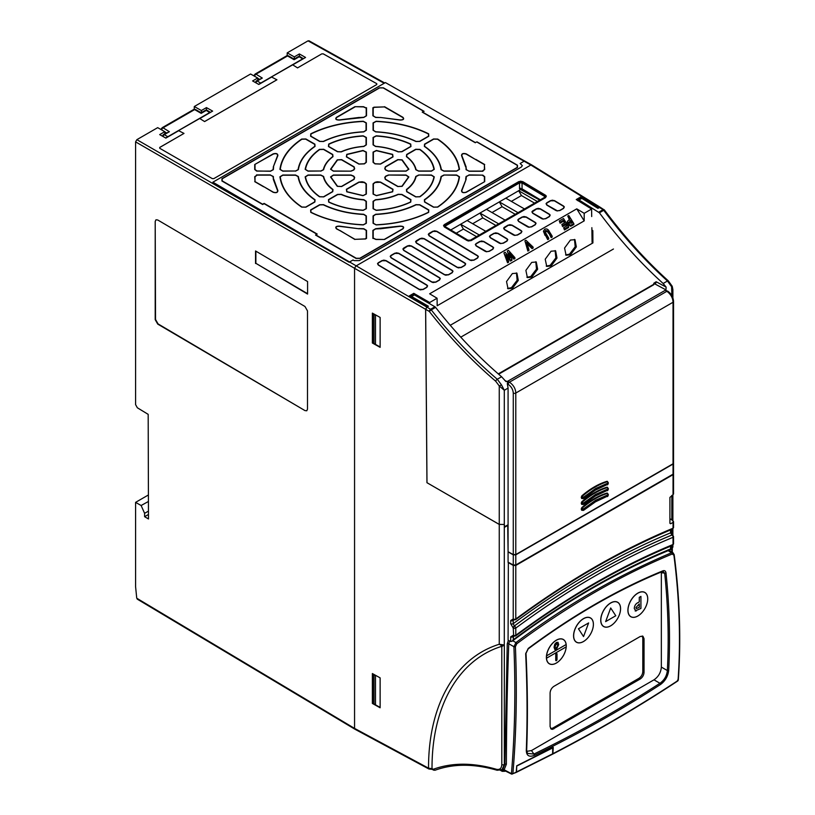 <?xml version="1.0" encoding="UTF-8"?>
<svg xmlns="http://www.w3.org/2000/svg" width="815" height="815" viewBox="0 0 815 815"><rect width="100%" height="100%" fill="white"/><g stroke="black" fill="none" stroke-linecap="round" stroke-linejoin="round"><path stroke-width="1.22" d="M303.17 58.578L300.134 56.693A1.793 1.039 121.7 0 0 299.207 56.765L294.093 59.719L287.552 55.94L256.002 74.175A1.793 1.039 121.7 0 0 254.688 76.315M260.219 83.375L302.997 58.67M298.29 56.663L300.134 56.693A1.793 1.039 120 0 0 300.083 56.663A1.793 1.039 120 0 0 299.187 56.755A1.793 1.039 60 0 1 299.207 56.765A1.793 1.039 -120 0 0 298.29 56.663L294.072 59.098L288.439 55.848A1.793 0.998 120 0 0 287.563 55.95A1.793 1.039 -120 0 0 286.636 55.848L255.085 74.073A1.793 1.039 -120 0 1 255.981 74.155A1.793 1.039 60 0 1 256.002 74.175L262.308 78.067L257.194 81.021A1.793 0.998 120 0 0 255.971 82.855M262.308 78.067L256.277 80.919L255.38 82.519A1.793 1.039 180 0 1 255.38 82.478M254.728 74.644A1.793 1.202 9.4 0 0 254.209 75.326A1.793 1.202 9.4 0 0 254.596 76.264M201.162 113.346L194.622 109.597L163.071 127.823A1.793 1.039 121.7 0 0 161.767 129.972M167.289 137.022L210.066 112.327M210.239 112.225L207.204 110.341A1.793 1.039 121.7 0 0 206.276 110.422L209.628 112.49M207.204 110.341L207.153 110.32A1.793 1.039 120 0 0 207.153 110.32A1.793 1.039 120 0 0 206.256 110.402A1.793 1.039 -120 0 0 205.36 110.32L201.142 112.755L195.508 109.495A1.793 0.998 120 0 0 194.632 109.597A1.793 1.039 -120 0 0 193.715 109.495L162.154 127.721A1.793 1.039 -120 0 1 163.051 127.812A1.793 1.039 60 0 1 163.071 127.823L169.388 131.724L164.263 134.679A1.793 0.998 120 0 0 163.041 136.502M169.388 131.724L163.346 134.577L162.45 136.176A1.793 1.039 180 0 1 162.45 136.125M161.798 128.301A1.793 1.202 9.4 0 0 161.278 128.984A1.793 1.202 9.4 0 0 161.676 129.921M526.887 277.243L530.779 276.529L536.504 269.082L535.781 261.747M531.828 277.12L527.386 277.589L525.879 270.376L531.716 262.399L536.28 261.992L537.645 269.235L531.828 277.12M565.579 254.901L569.471 254.199L575.207 246.741L574.473 239.406M570.531 254.779L566.079 255.248L564.571 248.035L570.418 240.058L574.972 239.651L576.337 246.904L570.531 254.779M546.233 266.077L550.125 265.364L555.861 257.917L555.127 250.582M551.174 265.945L546.733 266.413L545.225 259.211L551.072 251.224L555.626 250.826L556.991 258.07L551.174 265.945M507.541 288.418L511.433 287.705L517.158 280.258L516.435 272.923M512.482 288.286L508.04 288.755L506.533 281.542L512.37 273.565L516.934 273.168L518.299 280.411L512.482 288.286M566.181 646.886A13.947 8.048 -60 0 1 556.35 663.033A13.947 8.048 -60 0 1 546.519 658.204L566.211 646.866A14.028 8.099 -60 0 1 556.319 663.084A14.028 8.099 -60 0 1 546.396 657.359A14.028 8.099 -60 0 1 556.187 640.254A14.028 8.099 -60 0 1 566.231 645.592M556.828 653.559L556.798 653.538A0.897 0.52 120 0 0 555.718 654.679A0.897 0.52 -60 0 1 557.012 653.966L557.012 659.539A0.897 0.52 -60 0 1 555.738 660.272A0.897 0.52 120 0 0 555.911 660.67L555.901 660.659M620.541 608.724A13.947 8.048 -60 0 1 610.69 625.798A13.947 8.048 -60 0 1 600.828 620.113A13.947 8.048 -60 0 1 610.69 603.029A13.947 8.048 -60 0 1 620.541 608.724M620.572 608.673A14.028 8.099 -60 0 1 610.649 625.849A14.028 8.099 -60 0 1 600.736 620.123A14.028 8.099 -60 0 1 610.649 602.947A14.028 8.099 -60 0 1 620.572 608.673M647.711 598.903A13.947 8.048 -60 0 1 637.85 615.977A13.947 8.048 -60 0 1 627.988 610.292A13.947 8.048 -60 0 1 637.85 593.208A13.947 8.048 -60 0 1 647.711 598.903M647.742 598.852A14.028 8.099 -60 0 1 637.819 616.028A14.028 8.099 -60 0 1 627.907 610.303A14.028 8.099 -60 0 1 637.819 593.126A14.028 8.099 -60 0 1 647.742 598.852M516.73 765.825L516.516 771.958L515.773 772.335M673.903 554.383A1.08 0.571 172.6 0 1 674.188 554.72A1.08 0.571 172.6 0 1 673.893 555.188C679.486 598.475 680.871 640.254 678.039 680.505C638.94 706.289 597.222 730.688 552.886 753.692L553.253 747.355L516.741 765.794L516.262 772.08L512.869 773.73C516.333 733.663 517.179 691.303 515.406 646.652A1.08 0.54 177.6 0 1 513.908 646.702L515.946 642.587C565.559 605.464 617.434 575.522 671.56 552.764L673.068 552.815L668.157 549.789M515.528 772.457L516.262 772.08L515.528 772.457M508.346 562.299L508.081 640.142L510.689 641.537L512.054 641.252L513.206 639.826L513.511 636.057M513.959 619.971L513.206 620.531L513.511 619.777M513.206 623.699C539.296 604.404 565.518 587.146 591.873 571.936C618.218 556.726 644.441 543.697 670.531 532.867L671.917 535.007A798.802 461.188 120 0 0 593.116 574.127A798.802 461.188 120 0 0 514.316 625.991L513.206 623.699A1.793 1.039 0 0 1 510.689 623.709L510.689 620.541A1.793 1.039 0 0 0 513.206 620.531L513.206 623.699M510.689 641.537L510.689 636.831L513.226 635.272A1.793 1.039 118.1 0 0 513.633 636.107L515.589 635.995A1.793 0.876 -126.6 0 0 515.793 635.282C541.863 615.946 568.075 598.668 594.41 583.459C620.745 568.259 646.957 555.27 673.027 544.502A1.793 1.039 0 0 0 673.557 543.768L673.557 536.576A1.793 1.039 180 0 1 673.027 537.309A1.793 1.172 67.5 0 0 671.957 535.037L671.917 535.007A1.793 1.039 121.6 0 1 672.66 535.017L671.061 532.134A1.793 1.039 180 0 1 670.531 532.867L670.531 529.944M513.674 636.138L513.226 628.08A1.793 0.998 -60.1 0 1 514.316 625.991L514.367 626.022A1.793 0.886 53.5 0 1 515.793 628.09A1.793 1.039 180 0 1 513.277 628.1L514.367 626.022A798.802 461.188 120 0 1 593.167 574.147A798.802 461.188 120 0 1 671.957 535.037L673.047 535.852M513.959 636.26L513.206 636.81A1.793 1.039 0 0 1 510.689 636.831M513.226 635.272L513.277 635.303A1.793 1.039 0 0 0 515.793 635.282L515.793 628.09C541.863 608.795 568.075 591.537 594.41 576.337C620.745 561.127 646.947 548.118 673.027 537.309L673.027 544.502A1.793 1.172 67.6 0 1 672.446 545.429C646.448 556.166 620.307 569.115 594.033 584.284C567.76 599.453 541.608 616.69 515.589 635.995M669.92 518.625L673.047 520.816L673.027 522.395L670.684 523.75L669.92 523.312L669.92 497.395L673.027 494.725L673.047 473.199L673.027 474.676L515.793 565.457L513.277 565.447L508.081 562.452M669.92 523.138L670.684 523.75L669.92 523.312M673.557 527.488L672.446 529.149A1.793 1.172 -112.6 0 0 673.027 528.222A1.793 1.039 0 0 0 673.557 527.488L673.557 521.62M510.689 620.541L513.226 618.993A1.793 1.039 118.1 0 0 513.633 619.828A1.793 1.039 118.1 0 0 513.654 619.838L515.589 619.716A1.793 0.886 -126.4 0 0 515.793 619.003C541.873 599.759 568.075 582.542 594.41 567.332C620.745 552.132 646.947 539.092 673.027 528.222L673.047 520.816M513.654 619.634L513.277 619.013A1.793 1.039 0 0 0 515.793 619.003L515.793 565.457M670.531 546.223L670.531 548.994C644.451 559.722 618.228 572.701 591.873 587.91C565.518 603.131 539.296 620.439 513.206 639.826M672.681 535.037A1.793 1.039 121.6 0 0 672.66 535.017L673.557 536.576M673.047 493.391L673.027 494.725M513.226 628.08L510.689 623.709M520.54 188.234L520.683 189.559L539.775 200.113M520.683 189.559L518.676 190.72L537.36 201.509M524.463 208.946L505.779 198.167L499.33 201.886L518.014 212.674M505.117 220.121L486.433 209.333L479.984 213.061L498.668 223.85M485.771 231.287L467.087 220.508L460.638 224.227L479.322 235.015M540.335 199.787L522.058 188.846L519.522 188.825L519.522 182.112L520.54 181.816L544.777 195.732L544.777 197.23L470.387 240.17L467.851 240.15L445.092 226.57L445.092 225.083L519.522 182.112M444.582 226.438L519.522 182.886L522.058 182.937L544.777 196.537L544.777 195.732M545.266 197.067L544.777 196.537L544.715 197.261M456.227 233.212L463.409 229.066L460.638 224.257L450.766 229.952M472.659 223.718L482.755 217.89L479.984 213.061L467.107 220.519M492.005 212.552L502.101 206.725L499.33 201.916L486.453 209.343M518.676 190.72L505.809 198.177M476.52 236.635L463.409 229.066M495.866 225.46L482.755 217.89M515.212 214.294L502.101 206.725M511.351 201.376L521.447 195.549L534.559 203.118M518.676 190.741L521.447 195.549M448.362 274.726L451.999 272.628L452.702 271.273L451.999 270.498L411.269 246.12L407.653 246.079L403.201 249.074L403.934 250.358L444.735 274.696L448.362 274.726A1.08 0.621 -120 0 1 448.576 274.818L446.049 275.113M461.056 267.402L464.693 265.293L465.396 263.948L464.693 263.174L423.963 238.785L420.346 238.754L415.895 241.739L416.628 243.023L457.439 267.361L461.056 267.402A1.08 0.621 -120 0 1 461.27 267.493L458.743 267.789M473.749 260.067L477.386 257.968L478.089 256.613L477.396 255.839L436.657 231.46L433.04 231.419L428.598 234.414L429.322 235.698L470.133 260.036L473.749 260.067A1.08 0.621 -120 0 1 473.973 260.158L471.437 260.454M394.949 253.404L391.231 255.553L390.507 256.399L391.231 257.683L432.042 282.021L435.668 282.061L439.305 279.953L440.008 278.608L439.305 277.834L398.576 253.445L394.949 253.404A1.08 0.621 60 0 0 394.735 253.241L396.396 252.996M382.255 260.739L378.537 262.888L377.814 263.724L378.537 265.007L419.348 289.356L422.965 289.386L426.612 287.288L427.315 285.933L426.612 285.158L385.872 260.78L382.255 260.739A1.08 0.621 60 0 0 382.041 260.566L383.702 260.331M550.736 200.796L547.069 202.904L546.345 203.75L547.069 205.034L557.389 210.83L559.701 210.443L563.348 208.345L564.051 206.99L563.348 206.215L554.353 200.826L550.736 200.796A1.08 0.621 60 0 0 550.512 200.622L552.183 200.378M536.586 208.956L532.205 211.91L532.928 213.194L543.248 219.001L545.561 218.603L549.208 216.505L549.901 215.15L549.208 214.376L540.213 208.997L536.586 208.956A1.08 0.621 60 0 0 536.372 208.793L538.032 208.548M522.446 217.116L518.788 219.235L518.065 220.081L518.788 221.364L529.108 227.161L531.421 226.774L535.058 224.675L535.761 223.32L535.068 222.546L526.062 217.157L522.446 217.116A1.08 0.621 60 0 0 522.232 216.953L523.892 216.709M508.305 225.286L503.925 228.241L504.648 229.524L514.968 235.321L517.28 234.934L520.917 232.835L521.62 231.48L520.917 230.706L511.922 225.327L508.305 225.286A1.08 0.621 60 0 0 508.091 225.113L509.752 224.879M494.165 233.447L490.498 235.566L489.774 236.411L490.508 237.695L500.828 243.491L503.14 243.104L506.777 240.996L507.48 239.651L506.777 238.876L497.782 233.487L494.165 233.447A1.08 0.621 60 0 0 493.941 233.284L495.612 233.039M480.025 241.617L476.357 243.726L475.634 244.571L476.357 245.855L486.687 251.652L489 251.264L492.637 249.166L493.34 247.811L492.637 247.037L483.641 241.658L480.025 241.617A1.08 0.621 60 0 0 479.801 241.444L481.471 241.209M545.266 196.68L544.777 197.23M445.092 226.57L444.582 225.959M444.562 226.896L467.331 240.466L470.948 240.496L545.327 197.556L546.03 196.201L522.609 181.837L518.992 181.796L444.562 224.767L443.839 225.612L444.562 226.896A1.08 0.611 -59.2 0 0 444.348 226.978L443.533 225.541A1.08 0.866 13.7 0 1 443.839 225.612M484.395 181.613L484.395 176.712L482.429 175.276A11.767 6.795 0 0 0 482.511 175.133L468.971 175.133L466.374 176.549A96.985 56.001 180 0 1 465.986 179.198A11.767 6.795 0 0 0 466.149 179.239L461.84 190.669C461.881 192.462 463.297 192.961 466.078 192.177L484.701 181.643L466.302 192.269A1.08 0.621 -120 0 0 466.078 192.177M468.971 171.109L482.511 171.109A11.767 6.795 0 0 0 482.429 170.967L484.395 169.53L484.395 164.63L466.078 154.066C463.307 153.281 461.891 153.78 461.84 155.573L466.149 167.004A11.767 6.795 0 0 0 465.986 167.044A96.985 56.001 180 0 1 466.374 169.693L468.971 171.109L466.068 169.673L465.986 167.044M255.024 164.63L255.024 169.53L256.99 170.967A11.767 6.795 0 0 0 256.908 171.109L270.448 171.109L273.045 169.693A96.985 56.001 180 0 1 273.433 167.044A11.767 6.795 0 0 0 273.269 167.004L277.579 155.573C277.538 153.78 276.122 153.281 273.341 154.066L254.718 164.518L273.117 153.892C276.234 153.026 277.823 153.587 277.874 155.584L273.269 167.004M270.448 175.133L256.908 175.133A11.767 6.795 0 0 0 256.99 175.276L255.024 176.712L255.024 181.613L273.341 192.177C276.112 192.961 277.528 192.462 277.579 190.669L273.269 179.239A11.767 6.795 0 0 0 273.433 179.198A96.985 56.001 180 0 1 273.045 176.549L270.448 175.133L273.351 176.498L273.433 179.198M384.415 239.335L402.722 228.76C404.077 227.161 403.201 226.336 400.114 226.315L380.31 228.801A11.767 6.795 0 0 0 380.228 228.699A96.985 56.001 180 0 1 375.644 228.934L373.199 230.431L373.199 238.245A11.767 6.795 0 0 0 373.443 238.204L375.929 239.335L384.537 239.478L375.929 239.478L373.199 238.245M337.522 186.268L341.424 186.462L353.914 179.249L354.393 177.548L353.455 176.244L351.031 175.235L333.376 175.235L330.849 176.967L337.522 186.268A1.08 0.713 129.2 0 0 337.278 186.34L330.544 176.957L333.376 175.021L351.031 175.021L353.751 176.152L354.668 177.425L354.128 179.341L341.648 186.554L337.278 186.34M366.047 183.905L364.295 182.499L359.089 182.244L346.609 189.447L346.935 191.698L363.052 195.559L366.047 194.102L366.047 183.905A1.08 0.876 -0 0 1 366.353 183.864L366.353 194.062L363.001 195.692L346.762 191.81L346.385 189.284L358.875 182.081L362.186 181.765L364.397 182.295L366.353 183.864M380.33 182.244L375.124 182.499L373.372 183.905L373.372 194.102L376.367 195.559L392.484 191.698L392.81 189.447L380.33 182.244A1.08 0.621 -60 0 1 380.544 182.081L393.034 189.284L392.657 191.81L376.418 195.692L373.066 194.062L373.066 183.864L375.022 182.295L377.233 181.765L380.544 182.081M388.388 175.235L385.964 176.244L385.026 177.548L385.505 179.249L397.995 186.462L401.887 186.268L408.57 176.967L406.043 175.235L388.388 175.021L406.043 175.021L408.875 176.957L402.141 186.34L397.771 186.554L385.291 179.341L384.751 177.425L385.668 176.152L388.388 175.021M385.505 166.993L385.026 168.695L385.964 169.999L388.388 171.007L406.043 171.007L408.57 169.275L401.887 159.974L397.995 159.781L385.505 166.993A1.08 0.621 -120 0 0 385.291 166.831L397.771 159.618L402.141 159.832L408.875 169.214L406.043 171.15L388.388 171.15L385.668 170.019L384.751 168.736L385.291 166.831M373.372 162.338L375.124 163.744L380.33 163.998L392.81 156.796L392.484 154.544L376.367 150.683L373.372 152.14L373.372 162.338A1.08 0.876 180 0 0 373.066 162.297L373.066 152.099L376.418 150.469L392.657 154.361L393.034 156.877L380.544 164.09L375.022 163.876L373.066 162.297M359.089 163.998L364.295 163.744L366.047 162.338L366.047 152.14L363.052 150.683L346.935 154.544L346.609 156.796L359.089 163.998A1.08 0.621 120 0 0 358.875 164.09L346.385 156.877L346.762 154.361L363.001 150.469L366.353 152.099L366.353 162.297L364.397 163.876L358.875 164.09M351.031 171.007L353.455 169.999L354.393 168.695L353.914 166.993L341.424 159.781L337.522 159.974L330.849 169.275L333.376 171.007L351.031 171.15L333.376 171.15L330.544 169.214L337.278 159.832L341.648 159.618L354.128 166.831L354.668 168.736L353.751 170.019L351.031 171.15M366.047 201.366L363.806 199.899C355.401 199.257 347.822 197.444 341.088 194.459L337.716 194.581L328.679 199.797L328.873 201.988C338.928 206.674 350.379 209.414 363.235 210.209L366.047 208.732L366.047 201.366A1.08 0.876 -0 0 1 366.353 201.325L366.353 208.701L363.195 210.351C350.277 209.547 338.765 206.796 328.679 202.089L328.465 199.634L337.491 194.418L341.281 194.286C347.923 197.24 355.452 199.033 363.847 199.685L366.353 201.325M401.703 194.581L398.331 194.459C391.597 197.444 384.018 199.257 375.613 199.899L373.372 201.366L373.372 208.732L376.184 210.209C389.04 209.414 400.491 206.674 410.546 201.988L410.74 199.797L401.703 194.581A1.08 0.621 -60 0 1 401.927 194.418L410.954 199.634L410.74 202.089C400.623 206.796 389.112 209.557 376.214 210.351L373.066 208.701L373.066 201.325L375.572 199.685C383.885 199.054 391.414 197.261 398.138 194.286L401.927 194.418M418.625 175.235L416.088 176.529C414.978 181.388 411.84 185.759 406.675 189.65L406.889 191.596L415.915 196.812L419.715 196.7C427.824 190.893 432.561 184.282 433.947 176.865L431.4 175.235L418.625 175.021L431.4 175.021L434.252 176.845C432.857 184.302 428.089 190.954 419.949 196.772L415.701 196.894L406.665 191.688L406.43 189.498C411.544 185.657 414.662 181.317 415.782 176.468L418.625 175.021M406.889 154.646L406.675 156.592C411.84 160.484 414.978 164.854 416.088 169.714L418.625 171.007L431.4 171.007L433.947 169.377C432.561 161.961 427.824 155.349 419.715 149.542L415.915 149.43L406.889 154.646A1.08 0.621 -120 0 0 406.665 154.483L415.701 149.267L419.949 149.389C428.109 155.237 432.877 161.879 434.252 169.326L431.4 171.15L418.625 171.15L415.782 169.703C414.692 164.895 411.575 160.555 406.43 156.663L406.665 154.483M373.372 144.876L375.613 146.343C384.018 146.985 391.597 148.799 398.331 151.784L401.703 151.651L410.74 146.445L410.546 144.255C400.491 139.569 389.03 136.828 376.184 136.034L373.372 137.501L373.372 144.876A1.08 0.876 180 0 0 373.066 144.846L373.066 137.47L376.214 135.82C389.142 136.625 400.654 139.375 410.74 144.082L410.954 146.527L401.927 151.743L398.138 151.885C391.495 148.931 383.967 147.128 375.572 146.486L373.066 144.846M337.716 151.651L341.088 151.784C347.822 148.799 355.401 146.985 363.806 146.343L366.047 144.876L366.047 137.501L363.235 136.034C350.379 136.828 338.928 139.569 328.873 144.255L328.679 146.445L337.716 151.651A1.08 0.621 120 0 0 337.491 151.743L328.465 146.527L328.679 144.082C338.796 139.365 350.307 136.614 363.195 135.82L366.353 137.47L366.353 144.846L363.847 146.486C355.534 147.108 348.005 148.911 341.281 151.885L337.491 151.743M320.794 171.007L323.331 169.714C324.441 164.854 327.579 160.484 332.744 156.592L332.53 154.646L323.504 149.43L319.704 149.542C311.595 155.349 306.858 161.961 305.472 169.377L308.019 171.007L320.794 171.007L308.019 171.15L305.167 169.326C306.562 161.859 311.32 155.217 319.47 149.389L323.718 149.267L332.754 154.483L332.989 156.663C327.875 160.504 324.757 164.854 323.637 169.703L320.794 171.15M332.53 191.596L332.744 189.65C327.579 185.759 324.441 181.388 323.331 176.529L320.794 175.235L308.019 175.235L305.472 176.865C306.858 184.282 311.595 190.893 319.704 196.7L323.504 196.812L332.53 191.596A1.08 0.621 60 0 1 332.754 191.688L323.718 196.894L319.47 196.772C311.31 190.934 306.542 184.282 305.167 176.845L308.019 175.021L320.794 175.021L323.637 176.468C324.727 181.266 327.844 185.616 332.989 189.498L332.754 191.688M314.661 201.906L314.804 199.909C305.044 193.145 299.462 185.362 298.076 176.59L295.529 175.235L282.795 175.235L280.248 176.814C281.827 188.234 289.05 198.31 301.917 207.03L305.666 207.112L314.661 201.906A1.08 0.621 60 0 1 314.885 201.998L305.88 207.193L301.682 207.112C288.765 198.361 281.511 188.255 279.932 176.794L282.795 175.021L295.529 175.021L298.382 176.539C299.788 185.311 305.35 193.053 315.048 199.757L314.885 201.998M295.529 171.007L298.076 169.652C299.462 160.881 305.044 153.098 314.804 146.333L314.661 144.326L305.666 139.131L301.917 139.212C289.05 147.933 281.827 158.008 280.248 169.418L282.795 171.007L295.529 171.007L282.795 171.15L279.932 169.377C281.521 157.906 288.765 147.8 301.682 139.059L305.88 138.968L314.885 144.163L315.048 146.405C305.289 153.189 299.737 160.932 298.382 169.632L295.529 171.15M319.847 141.341L323.3 141.423C335.036 135.789 348.504 132.57 363.704 131.765L366.047 130.288L366.047 122.943L363.307 121.466C343.522 122.382 326.082 126.549 310.973 133.986L310.841 136.146L319.847 141.341A1.08 0.621 120 0 0 319.623 141.433L310.627 136.237L310.77 133.813C325.939 126.345 343.441 122.158 363.286 121.252L366.353 122.902L366.353 130.257L363.724 131.908C348.525 132.713 335.118 135.922 323.504 141.525L319.623 141.433M373.372 130.288L375.715 131.765C390.915 132.57 404.383 135.789 416.119 141.423L419.572 141.341L428.578 136.146L428.446 133.986C413.337 126.549 395.896 122.382 376.112 121.466L373.372 122.943L373.372 130.288A1.08 0.876 180 0 0 373.066 130.257L373.066 122.902L376.133 121.252C395.998 122.169 413.5 126.356 428.649 133.813L428.792 136.237L419.796 141.433L415.915 141.525C404.169 135.891 390.762 132.682 375.695 131.908L373.066 130.257M424.758 144.326L424.615 146.333C434.375 153.098 439.957 160.881 441.343 169.652L443.89 171.007L456.624 171.007L459.171 169.418C457.592 158.008 450.369 147.933 437.502 139.212L433.753 139.131L424.758 144.326A1.08 0.621 -120 0 0 424.534 144.163L433.539 138.968L437.737 139.059C450.654 147.81 457.908 157.916 459.487 169.377L456.624 171.15L443.89 171.15L441.037 169.632C439.631 160.85 434.069 153.108 424.37 146.405L424.534 144.163M443.89 175.235L441.343 176.59C439.957 185.362 434.375 193.145 424.615 199.909L424.758 201.906L433.753 207.112L437.502 207.03C450.369 198.31 457.592 188.234 459.171 176.814L456.624 175.235L443.89 175.021L456.624 175.021L459.487 176.794C457.898 188.255 450.654 198.361 437.737 207.112L433.539 207.193L424.534 201.998L424.37 199.757C434.13 192.982 439.682 185.239 441.037 176.539L443.89 175.021M419.572 204.901L416.119 204.82C404.383 210.453 390.915 213.673 375.715 214.477L373.372 215.955L373.372 223.3L376.112 224.777C395.896 223.86 413.337 219.683 428.446 212.257L428.578 210.097L419.572 204.901A1.08 0.621 -60 0 1 419.796 204.738L428.792 209.934L428.649 212.358C413.48 219.816 395.978 224.003 376.133 224.909L373.066 223.259L373.066 215.914L375.695 214.263C390.894 213.449 404.301 210.239 415.915 204.647L419.796 204.738M366.047 215.955L363.704 214.477C348.504 213.673 335.036 210.453 323.3 204.82L319.847 204.901L310.841 210.097L310.973 212.257C326.082 219.693 343.522 223.86 363.307 224.777L366.047 223.3L366.047 215.955A1.08 0.876 0 0 1 366.353 215.914L366.353 223.259L363.286 224.909C343.421 224.003 325.919 219.816 310.77 212.358L310.627 209.934L319.623 204.738L323.504 204.647C335.25 210.28 348.657 213.479 363.724 214.263L366.353 215.914M365.293 238.897L365.976 238.204A11.767 6.795 0 0 0 366.22 238.245L366.22 230.431L363.775 228.934A96.985 56.001 180 0 1 359.191 228.699A11.767 6.795 0 0 0 359.109 228.801L339.305 226.315C336.218 226.336 335.342 227.151 336.697 228.76L355.004 239.335L365.293 238.897A1.08 0.621 -120 0 1 365.517 238.989L355.004 239.335M355.004 106.908L336.697 117.482C335.342 119.082 336.208 119.897 339.305 119.927L359.109 117.442A11.767 6.795 0 0 0 359.191 117.533A96.985 56.001 180 0 1 363.775 117.309L366.22 115.812L366.22 107.998A11.767 6.795 0 0 0 365.976 108.038L363.49 106.908L354.871 106.694L363.49 106.694L366.22 107.998M374.126 107.346L373.443 108.038A11.767 6.795 0 0 0 373.199 107.998L373.199 115.812L375.644 117.309A96.985 56.001 180 0 1 380.228 117.533A11.767 6.795 0 0 0 380.31 117.442L400.114 119.927C403.201 119.907 404.077 119.092 402.722 117.482L384.415 106.908L374.126 107.346A1.08 0.621 60 0 0 373.902 107.183L384.415 106.908M466.302 192.269C463.185 193.145 461.596 192.574 461.545 190.578A1.08 0.835 29.7 0 1 461.84 190.669M461.545 190.578L466.149 179.239M465.65 179.259L466.068 176.498L468.971 175.133M468.971 174.919L482.511 175.133M475.318 142.768L422.221 112.113L423.657 111.278L383.162 87.898L379.607 87.898L222.169 178.801L222.169 180.849L262.654 204.229L264.101 203.393L317.198 234.058L315.762 234.893L356.257 258.263L359.802 258.263L517.25 167.37L517.25 165.313L476.765 141.942L475.318 142.554L476.979 141.851L517.474 165.221L517.474 167.533L360.026 258.426L356.033 258.426L315.548 235.056L316.76 234.099L264.101 203.689L262.654 204.524L221.945 181.012L221.945 178.709L379.393 87.816L383.386 87.816L424.095 111.319L422.659 112.144L475.318 142.554M484.395 164.63L484.701 169.489L482.511 171.109M465.65 166.912L461.545 155.584C461.606 153.587 463.185 153.026 466.302 153.892A1.08 0.621 120 0 0 466.078 154.066M273.606 166.861L273.351 169.673L270.448 171.252L256.99 170.967M255.024 181.613L254.718 176.672L256.908 175.133M273.769 179.259L277.874 190.578C277.813 192.584 276.234 193.145 273.117 192.269A1.08 0.621 -60 0 1 273.341 192.177M372.893 238.449L372.893 230.39L375.623 228.709L400.012 226.112C403.476 226.142 404.454 227.049 402.946 228.852A1.08 0.621 -120 0 0 402.722 228.76M339.763 230.533L336.473 228.852C334.965 227.049 335.943 226.132 339.407 226.112L359.109 228.801M358.926 228.567L363.796 228.709L366.526 230.39L366.526 238.449L365.976 238.204M366.526 107.723L366.526 115.771L363.796 117.452L339.407 120.06C335.943 120.029 334.965 119.112 336.473 117.319A1.08 0.621 60 0 1 336.697 117.482M384.537 106.694L402.946 117.319C404.454 119.112 403.476 120.029 400.012 120.06L380.31 117.442M380.228 117.533L375.623 117.452L372.893 115.771L372.893 107.723L373.443 108.038M466.302 153.892L475.828 159.689M273.117 192.269L263.591 186.554M354.871 239.478L339.906 230.451M376.754 84.546L376.754 83.67L323.29 53.902L321.772 53.872L297.516 67.91L321.772 53.872L323.29 53.861L376.754 83.67L376.754 84.546L213.825 178.617L212.297 178.617L159.74 148.289L159.75 147.413L183.996 133.416L178.689 130.706L165.863 138.112L159.689 134.607L164.762 131.673L157.682 127.649L136.859 139.671L212.888 183.569L212.888 182.183L385.403 82.58L530.86 165.037L355.819 266.087L354.556 268.288L354.556 728.396L428.537 768.178C428.344 705.22 455.127 657.939 499.259 644.258L504.302 644.96L502.498 646.152L499.259 644.258L499.259 524.442L426.948 482.694L499.259 524.391L504.291 524.463L499.259 524.442M212.888 183.569L349.136 262.236L353.058 259.975L354.199 260.627L359.283 260.606L521.305 167.065L522.354 165.639L520.133 163.509L522.354 165.639M212.888 182.183L426.877 307.112L427.732 306.623L409.252 295.957L413.796 293.329L413.796 294.755M516.516 771.958L552.631 753.824L551.887 754.211L552.631 753.824L552.713 747.63M516.965 765.947L552.977 747.773M673.047 472.751L673.027 474.187L515.793 564.968L513.277 564.999L513.277 554.842L508.081 551.898L507.714 524.992M513.277 554.842L515.793 554.842L673.027 464.061L673.047 462.594L673.027 474.187M504.291 644.96L504.291 390.283L508.081 388.093L508.081 524.789L504.597 526.735L504.291 524.463L504.597 527.234L508.081 525.217M426.948 482.694L425.613 309.313L426.877 307.112M591.863 227.67L592.087 242.33L592.902 241.861M576.755 208.854L584.192 220.875L437.186 305.747L437.074 298.239L429.637 293.797L576.755 208.854L584.192 213.306L591.588 209.037L576.236 199.543L580.779 196.924L580.779 198.32M604.343 210.423L603.732 210.301C623.536 236.89 644.777 260.454 667.465 280.992L663.145 283.488C640.458 262.95 619.206 239.386 599.402 212.797L578.966 199.95L581.808 198.361L597.945 208.345L599.494 207.479L600.757 208.202L599.473 207.468L598.618 207.968L580.779 196.924M662.727 571.376L664.683 573.139A1.08 0.571 -5.9 0 0 665.998 572.935C665.651 570.979 664.633 570.266 662.931 570.826C618.167 589.113 573.271 614.979 528.242 648.434A1.08 0.52 53.4 0 1 528.14 648.923L526.001 653.324A1.08 0.56 177.2 0 1 525.675 653.752C527.264 687.391 527.478 719.665 526.296 750.584C526.541 755.78 529.251 757.369 534.436 755.322C578.793 733.806 620.836 710.191 660.547 684.478C665.244 680.973 667.954 676.307 668.687 670.48C670.348 638.756 669.451 606.248 665.998 572.935M668.687 670.48A1.08 0.642 3 0 1 667.353 670.562L661.342 667.088L661.342 572.721L664.683 573.139C668.127 606.401 669.013 638.868 667.353 670.562C666.782 675.91 664.317 680.148 659.946 683.276A1.08 0.642 57.1 0 1 660.547 684.478M526.724 751.359L531.472 750.564L533.927 754.058L527.427 753.386M661.342 667.088C660.914 672.507 658.459 676.756 653.987 679.832L659.946 683.276C620.266 708.979 578.253 732.583 533.927 754.058A1.08 0.591 64.1 0 1 534.436 755.322M500.522 770.399L502.213 771.326L501.52 770.053M504.638 770.409A2.69 1.61 0 0 1 501.602 770.093L501.602 770.012M568.789 222.658L570.49 221.374L571.59 223.137M528.242 648.434L525.675 653.752M525.858 653.059A1.08 0.56 177.2 0 1 526.001 653.324C527.611 686.933 527.835 719.197 526.673 750.106A1.08 0.662 -177.9 0 1 526.296 750.584M526.531 749.749A1.08 0.662 -177.9 0 1 526.673 750.106L527.437 753.406M662.259 571.498A1.08 0.703 -112.2 0 0 662.931 570.826M503.038 769.228L504.128 769.768A1.08 0.866 53.6 0 0 502.804 769.299L504.872 764.246A1.08 0.621 -179.9 0 1 506.38 764.246L504.128 769.768L512.197 774.067L512.869 773.73L511.433 773.618A1.08 0.621 0 0 0 511.443 773.629L512.869 773.73M552.886 753.692L552.142 754.089M678.009 679.598L677.255 680.912M570.49 221.374L570.49 220.407L572.038 222.882L571.376 223.259L568.962 222.984L568.676 222.189M568.962 222.984L570.49 220.407M515.406 646.652L516.792 643.748C568.595 605.331 620.398 575.421 672.202 554.017L673.893 555.188M552.652 754.13C596.998 731.147 638.716 706.737 677.825 680.922L678.304 680.097C681.146 639.836 679.781 598.047 674.188 554.72L673.068 552.815M497.945 770.134L501.908 769.849L504.322 764.572A1.793 1.039 180 0 1 501.806 764.582C501.561 768.423 499.768 769.992 496.416 769.289A1.793 1.222 106.3 0 0 497.16 770.267C474.045 763.604 453.354 763.594 435.088 770.226L433.611 770.124A1.793 1.039 -61.7 0 1 433.213 769.289C451.928 762.524 472.985 762.524 496.416 769.289M510.149 257.988L507.266 250.989L508.407 250.327L514.866 257.601L513.857 258.182L509.253 252.864L511.902 259.313L510.547 260.097L505.789 254.708L508.58 261.228L507.582 261.809L503.904 252.925L505.086 252.243L510.149 257.988M527.865 250.093L524.921 240.792L525.899 240.231L533.091 247.077L532.063 247.668L526.572 242.432L528.894 249.502L527.865 250.093L527.855 251.071L524.921 240.792M551.154 236.645L547.517 230.93L545.541 230.462L544.899 231.572L548.678 238.082L547.69 238.652L543.544 230.971L544.726 229.219C546.682 228.424 548.261 229.28 549.463 231.776L552.142 236.075L551.154 236.645L551.164 237.613L548.414 232.265M560.099 222.2L559.304 220.947L563.501 218.522L568.554 226.601L564.449 228.974L563.664 227.711L566.782 225.918L565.498 223.87L562.564 225.561L561.841 224.41L564.785 222.719L563.297 220.356L560.099 222.2L560.099 223.167L559.304 220.947M571.998 224.614L573.811 223.575L568.758 215.486L567.77 216.057L569.695 219.154L567.342 221.466L567.984 223.575L570.592 225.276L571.998 224.614L572.038 225.561L570.622 226.224L570.592 225.276M511.433 773.618L511.433 773.618C514.876 733.459 515.701 691.151 513.908 646.702L508.754 643.738A3651.628 2108.273 120 0 0 506.38 764.246M512.737 640.743L515.946 642.587A1.08 0.53 53.4 0 1 516.792 643.748M509.711 641.008L508.754 643.738A1.08 0.591 2.1 0 0 507.246 643.707L508.397 640.305M672.202 554.017A1.08 0.703 -112.4 0 0 671.56 552.764L668.147 550.665M502.498 646.152L501.806 646.305C458.397 659.712 431.767 706.605 432.021 768.637L435.088 770.226M434.11 770.175A1.793 1.039 -61.7 0 1 433.611 770.124L432.174 769.35M507.266 250.989L509.375 257.112M513.857 258.182L513.868 259.15L514.958 258.518L514.866 257.601M513.868 259.15L509.986 254.667M510.547 260.097L510.557 261.065L511.973 260.24L511.902 259.313M510.557 261.065L506.584 256.552M507.582 261.809L507.572 262.787L508.652 262.155L508.58 261.228M507.572 262.787L503.904 252.925M532.063 247.668L532.083 248.636L533.193 247.994L533.091 247.077M532.083 248.636L527.02 243.807M527.855 251.071L528.966 250.429L528.894 249.502M551.164 237.613L552.224 237.002L552.142 236.075M548.383 233.172L547.517 230.93M547.486 231.847L545.581 231.409L545.541 230.462M545.581 231.409L545.011 232.051M547.69 238.652L547.69 239.62L548.76 239.009L548.678 238.082M547.69 239.62L545.041 234.425M545.001 235.331L543.564 231.399M564.449 228.974L564.449 229.942L568.636 227.528L568.554 226.601M564.449 229.942L563.664 227.711M566.333 226.173L565.498 223.87M565.498 224.838L562.564 226.539L562.564 225.561M562.564 226.539L561.841 224.41M564.337 222.974L563.297 220.356M563.297 221.323L560.099 223.167M567.77 216.057L569.257 219.408M572.038 225.561L573.892 224.492L573.811 223.575M570.622 226.224L567.943 224.482L567.984 223.575M567.943 224.482L567.352 221.914M432.021 768.667L428.537 768.178A1.793 1.039 -61.7 0 0 428.935 769.014L432.215 769.35M372.373 313.113L380.126 317.432L380.126 347.343L372.373 343.023L372.373 313.113M380.126 346.976L374.146 343.635M372.7 342.83L372.7 313.296M372.373 673.547L380.126 677.866L380.126 707.777L372.373 703.447L372.373 673.547M380.126 707.41L374.146 704.068M372.7 703.264L372.7 673.73M413.796 293.329L429.678 302.508L429.678 303.751M584.192 213.306L584.192 220.875M450.257 325.287L592.913 242.921L592.821 230.614L591.904 230.054M591.588 209.037L591.7 216.546M429.678 302.508L437.074 298.239M508.081 551.898L508.081 562.156L513.277 564.999M671.825 548.138L671.825 548.943L672.884 547.038L672.884 545.174M530.86 165.037L600.798 208.233M204.596 121.567L199.807 118.552L204.596 121.567L276.927 79.799L271.619 77.058L258.793 84.465L252.609 80.95L257.693 78.016L257.754 80.074M204.596 121.527L276.927 79.768M199.807 118.552L212.633 111.105L206.45 107.6L206.45 110.086M212.603 111.125L165.639 137.98M201.376 112.623L201.376 110.534L206.45 107.6M307.581 293.695L255.869 263.316L255.869 251.152M304.973 410.597L158.059 323.901L155.533 319.48L155.207 221.446L155.971 219.785L157.733 219.989L304.973 306.491L307.5 310.923L307.5 409.13L306.786 410.77L304.973 410.597L157.733 324.095L155.207 319.663L155.207 221.446M257.693 78.016L250.602 74.002L194.286 106.521L194.245 109.291M201.376 110.534L194.286 106.521M255.543 263.5L255.543 250.969L307.581 281.542L307.581 294.072L255.869 263.316M148.177 495.102L135.585 502.366L135.585 586.657L136.737 598.22L138.163 599.045M148.177 501.612L141.127 505.504L135.585 502.366M148.483 511.117L144.591 513.307L141.127 505.504M148.483 514.448L144.591 516.69L144.591 513.307M136.859 139.671L135.585 141.871L135.585 404.617L137.348 407.775L148.177 414.356L148.483 518.972L144.591 516.69M164.762 131.673L164.824 133.721M183.996 133.416L159.75 147.454L159.75 148.32M159.74 148.289L159.75 147.454M376.754 83.711L376.754 84.587M297.526 67.879L292.738 64.864L297.526 67.879M294.296 58.965L294.296 56.887L299.38 53.953L305.564 57.458L292.738 64.864M305.533 57.478L258.559 84.332M299.38 53.953L299.38 56.439M309.303 41.575L308.039 40.842L287.216 52.863L287.175 55.644M287.216 52.863L294.296 56.887M460.77 337.166L613.451 249.013M592.067 241.148L592.902 240.67M374.024 704.048L375.481 704.292L375.481 675.431L372.761 674.392L372.761 703.345L374.024 704.048L374.024 675.146L375.481 675.431M372.761 313.958L375.481 315.008L375.481 343.859L374.024 343.614L372.761 342.911L372.761 313.958L374.024 314.722L374.024 343.614M374.024 314.722L375.481 315.008M372.761 674.392L374.024 675.146M531.472 750.564L653.987 679.832M573.566 635.812A14.028 8.099 -60 0 1 583.489 618.626A14.028 8.099 -60 0 1 593.402 624.351A14.028 8.099 -60 0 1 583.489 641.537A14.028 8.099 -60 0 1 573.566 635.812M644.044 638.685L642.923 636.22L640.233 636.495L553.905 686.332C551.602 687.931 550.339 690.132 550.094 692.923L550.094 726.644L551.215 729.109L552.509 729.343L640.233 678.997C642.536 677.397 643.799 675.197 644.044 672.406L644.044 638.685L642.801 637.972L642.801 671.692C642.566 674.484 641.293 676.684 638.991 678.284L552.672 728.131L550.665 728.63M642.23 635.995L642.801 637.972M639.276 603.925L639.276 607.338L636.311 608.591L635.914 607.593L639.296 603.905L639.296 607.348L636.311 608.581M636.057 611.077L634.284 608.561C634.416 605.739 635.69 603.732 638.104 602.54L639.296 601.877L639.296 597.334L640.926 596.397L640.926 608.448L635.15 610.955M639.296 601.877L638.125 602.55C635.72 603.752 634.437 605.749 634.284 608.561L636.036 611.067M639.296 597.334L640.926 596.397M639.276 601.857L639.276 597.324M610.71 607.98L605.637 621.611L615.783 615.753L610.69 607.97L605.637 621.611M557.297 643.534L556.411 643.616L557.827 645.134L556.38 648.261L555.473 648.363L556.411 648.282L555.005 646.784L556.411 643.616L557.796 645.113L556.411 648.282M555.738 654.7L555.738 660.272L555.738 654.7M557.908 642.251L558.733 644.563L556.411 649.423L554.893 649.586L554.088 647.283L554.77 644.247L556.411 642.465L554.75 644.237L554.057 647.273L554.852 649.565M558.051 642.352L556.411 642.465L558.03 642.332M546.6 655.841L546.57 655.831A13.947 8.048 -60 0 1 556.35 640.264A13.947 8.048 -60 0 1 566.13 644.533L546.6 655.841A13.947 8.048 120 0 0 546.539 658.214M566.13 644.533L546.57 655.831A13.947 8.048 -60 0 0 546.488 657.338A13.947 8.048 -60 0 0 546.519 658.204M566.211 646.866A13.947 8.048 120 0 0 566.242 645.969A13.947 8.048 120 0 0 566.16 644.553M583.54 636.566L588.624 622.935L578.467 628.793L583.54 636.566L578.436 628.783L588.624 622.935M593.381 624.402A13.947 8.048 -60 0 1 583.52 641.486A13.947 8.048 -60 0 1 573.658 635.792A13.947 8.048 -60 0 1 583.52 618.717A13.947 8.048 -60 0 1 593.381 624.402M673.047 462.339L673.027 463.786L515.793 554.567L513.277 554.587L508.081 551.745L508.081 524.789M607.552 482.083L606.992 481.329A75.408 43.531 120 0 0 581.829 495.856L581.268 497.252L581.523 498.24L582.44 498.342M607.552 487.94L606.992 487.187A75.408 43.531 120 0 0 581.829 501.714L581.268 503.11L581.523 504.108L582.44 504.21M607.552 493.809L606.992 493.055A75.408 43.531 120 0 0 581.829 507.582L581.268 508.978L581.523 509.966L582.44 510.078M581.829 507.582L583.316 509.069L595.684 500.227L608.041 494.787A1.08 0.754 -106.6 0 0 607.501 493.411L606.992 493.055M607.379 493.095L608.336 494.562L607.807 495.999L595.684 501.337L583.55 510.007L583.316 509.069A1.08 0.754 165.6 0 1 581.859 509.294L582.409 507.898A75.367 43.511 -60 0 1 594.96 498.933A75.367 43.511 -60 0 1 607.501 493.411L608.061 494.165M581.757 510.272L583.55 510.007A1.08 0.754 165.6 0 1 582.093 510.231L581.523 509.966M663.145 283.488L666.12 287.094L665.967 289.885L507.796 381.206L509.467 382.174C513.532 385.098 515.63 388.724 515.793 393.044L673.027 302.263C672.874 297.944 670.827 294.286 666.884 291.291L509.467 382.174A1.793 0.998 120 0 0 508.193 384.364L507.317 383.865L507.796 381.206L505.972 381.583L501.592 376.754L497.272 379.25C473.78 359.181 451.775 336.055 431.257 309.873L429.332 311.462A1.793 0.998 -60 0 1 430.605 309.262L434.915 306.776L414.407 294.928L411.616 296.548L428.395 306.236L426.897 307.133L425.664 309.343L426.989 482.663M581.829 501.714L583.316 503.201L595.684 494.359L608.041 488.929A1.08 0.754 -106.6 0 0 607.501 487.553L606.992 487.187M607.379 487.238L608.336 488.694L607.807 490.141L595.684 495.469L583.55 504.139L583.316 503.201A1.08 0.754 165.6 0 1 581.859 503.436L582.409 502.04A75.367 43.511 -60 0 1 594.96 493.065A75.367 43.511 -60 0 1 607.501 487.553L608.061 488.307M581.757 504.404L583.55 504.139A1.08 0.754 165.6 0 1 582.093 504.373L581.523 504.108M581.829 495.856L583.316 497.344L595.684 488.501L608.041 483.061A1.08 0.754 -106.6 0 0 607.501 481.685L606.992 481.329M607.379 481.37L608.336 482.837L607.807 484.273L595.684 489.601L583.55 498.281L583.316 497.344A1.08 0.754 165.6 0 1 581.859 497.568L582.409 496.172A75.367 43.511 -60 0 1 594.96 487.207A75.367 43.511 -60 0 1 607.501 481.685L608.061 482.439M581.757 498.546L583.55 498.281A1.08 0.754 165.6 0 1 582.093 498.505L581.523 498.24M607.348 496.59A1.08 0.754 73.4 0 0 607.807 495.999L595.459 501.826L583.489 510.384M515.793 554.567L515.793 393.044A1.793 1.039 180 0 1 513.277 393.064C512.961 389.397 511.27 386.493 508.193 384.364M508.081 388.093L507.317 383.865M607.348 490.732A1.08 0.754 73.4 0 0 607.807 490.141L595.459 495.958L583.489 504.516M607.348 484.864A1.08 0.754 73.4 0 0 607.807 484.273L595.459 490.1L583.489 498.658M665.264 290.293L667.801 291.21A1.793 1.039 121.7 0 0 666.884 291.291L665.264 290.293M413.093 295.662L414.407 294.928M426.897 307.133L430.605 309.262A1.793 1.039 60 0 1 431.257 309.873L435.587 307.377L434.915 306.776M435.587 307.377C456.105 333.559 478.099 356.685 501.592 376.754M578.966 199.95L577.703 200.663L578.966 199.95M504.291 390.283L499.259 385.943L501.531 384.914L504.291 390.283M672.884 297.862L672.884 289.62L671.825 295.57M665.967 289.885L654.934 283.966A1.793 1.11 118.2 0 0 656.157 281.745L666.12 287.094M410.302 297.281L411.616 296.548L410.302 297.281M581.808 198.361L580.545 199.084M501.531 384.914L497.272 379.25A1.793 0.723 130.5 0 0 495.703 381.226L499.259 385.943L499.259 524.391M495.703 381.226C472.079 361.045 449.962 337.797 429.332 311.462L425.664 309.343M670.867 294.113L671.825 293.553L671.601 286.727L672.212 286.259L672.884 289.62M598.75 212.185L603.069 209.689A1.793 1.039 -58.3 0 1 603.996 209.618A1.793 1.039 -58.3 0 1 604.292 210.056M671.601 286.727L667.465 280.992A1.793 0.764 132.1 0 1 668.341 280.89L672.212 286.259M299.207 56.765L302.548 58.833M256.277 80.919A1.793 1.039 -120 0 1 257.173 81.011A1.793 1.039 60 0 1 257.194 81.021L260.657 83.028M257.693 78.199L259.282 79.187M163.346 134.577A1.793 1.039 -120 0 1 164.243 134.658A1.793 1.039 60 0 1 164.263 134.679L167.737 136.675M206.256 110.402A1.793 1.039 60 0 1 206.276 110.422L201.162 113.377M164.773 131.857L166.362 132.835M513.226 618.993L513.277 565.447M522.058 189.864L522.058 182.132M445.092 225.083L445.163 226.611M520.54 182.591L520.54 181.816M482.826 175.123L484.701 176.672A1.08 0.876 180 0 0 484.395 176.712M484.701 176.672L484.701 181.643M475.828 159.394L484.701 164.518M482.928 171.252L468.971 171.252M256.593 171.048L254.718 169.489L254.718 164.518M263.591 186.767L254.718 181.643M256.491 174.919L270.448 174.919M402.946 228.852L384.537 239.478M366.18 238.388L365.517 238.989M336.473 117.319L354.871 106.694M373.239 107.774L373.902 107.183M520.133 163.509L524.055 161.248M505.534 770.888L504.842 771.285A2.69 1.559 -120 0 0 505.28 770.745M569.746 220.834L569.787 221.782M507.246 643.707L504.872 764.246L504.322 764.572L504.322 644.95M515.793 564.968L515.793 554.842M501.806 646.305L501.806 764.582M476.357 243.726A1.08 0.621 -120 0 0 476.143 243.563L479.801 241.444M481.421 240.985L483.855 241.495A1.08 0.611 120.9 0 0 483.641 241.658M483.855 241.495L492.861 246.874A1.08 0.611 120.9 0 0 492.637 247.037M492.861 246.874L493.646 247.74A1.08 0.856 161.3 0 0 493.34 247.811M493.646 247.74L492.851 249.258A1.08 0.621 -120 0 0 492.637 249.166M492.851 249.258L489.214 251.356A1.08 0.621 -120 0 0 489 251.264M489.214 251.356L486.687 251.652M486.626 251.794L485.159 251.326A1.08 0.611 -59.2 0 1 485.373 251.234M485.159 251.326L476.143 245.947A1.08 0.611 -59.2 0 1 476.357 245.855M476.143 245.947L475.328 244.51A1.08 0.866 13.7 0 1 475.634 244.571M475.328 244.51L476.143 243.563M490.498 235.566A1.08 0.621 -120 0 0 490.284 235.392L493.941 233.284M495.571 232.825L498.006 233.324A1.08 0.611 120.9 0 0 497.782 233.487M498.006 233.324L507.001 238.714A1.08 0.611 120.9 0 0 506.777 238.876M507.001 238.714L507.786 239.579A1.08 0.856 161.3 0 0 507.48 239.651M507.786 239.579L507.001 241.097A1.08 0.621 -120 0 0 506.777 240.996M507.001 241.097L503.354 243.196A1.08 0.621 -120 0 0 503.14 243.104M503.354 243.196L500.828 243.491M500.767 243.634L499.3 243.155A1.08 0.611 -59.2 0 1 499.524 243.064M499.3 243.155L490.284 237.776A1.08 0.611 -59.2 0 1 490.508 237.695M490.284 237.776L489.469 236.34A1.08 0.866 13.7 0 1 489.774 236.411M489.469 236.34L490.284 235.392M504.648 227.405A1.08 0.621 -120 0 0 504.424 227.232L508.091 225.113M509.711 224.655L512.146 225.164A1.08 0.611 120.9 0 0 511.922 225.327M512.146 225.164L521.142 230.543A1.08 0.611 120.9 0 0 520.917 230.706M521.142 230.543L521.926 231.419A1.08 0.856 161.3 0 0 521.62 231.48M521.926 231.419L521.142 232.927A1.08 0.621 -120 0 0 520.917 232.835M521.142 232.927L517.494 235.036A1.08 0.621 -120 0 0 517.28 234.934M517.494 235.036L514.968 235.321M514.907 235.464L513.44 234.995A1.08 0.611 -59.2 0 1 513.664 234.903M513.44 234.995L504.424 229.616A1.08 0.611 -59.2 0 1 504.648 229.524M504.424 229.616L503.609 228.18A1.08 0.866 13.7 0 1 503.925 228.241M503.609 228.18L504.424 227.232M518.788 219.235A1.08 0.621 -120 0 0 518.564 219.072L522.232 216.953M523.851 216.495L526.286 216.994A1.08 0.611 120.9 0 0 526.062 217.157M526.286 216.994L535.282 222.383A1.08 0.611 120.9 0 0 535.068 222.546M535.282 222.383L536.066 223.249A1.08 0.856 161.3 0 0 535.761 223.32M536.066 223.249L535.282 224.767A1.08 0.621 -120 0 0 535.058 224.675M535.282 224.767L531.645 226.865A1.08 0.621 -120 0 0 531.421 226.774M531.645 226.865L529.108 227.161M529.047 227.304L527.58 226.825A1.08 0.611 -59.2 0 1 527.804 226.733M527.58 226.825L518.574 221.446A1.08 0.611 -59.2 0 1 518.788 221.364M518.574 221.446L517.759 220.009A1.08 0.866 13.7 0 1 518.065 220.081M517.759 220.009L518.564 219.072M532.928 211.075A1.08 0.621 -120 0 0 532.704 210.902L536.372 208.793M537.992 208.324L540.427 208.834A1.08 0.611 120.9 0 0 540.213 208.997M540.427 208.834L549.422 214.213A1.08 0.611 120.9 0 0 549.208 214.376M549.422 214.213L550.207 215.089A1.08 0.856 161.3 0 0 549.901 215.15M550.207 215.089L549.422 216.596A1.08 0.621 -120 0 0 549.208 216.505M549.422 216.596L545.785 218.705A1.08 0.621 -120 0 0 545.561 218.603M545.785 218.705L543.248 219.001M543.187 219.133L541.731 218.665A1.08 0.611 -59.2 0 1 541.944 218.573M541.731 218.665L532.715 213.286A1.08 0.611 -59.2 0 1 532.928 213.194M532.715 213.286L531.9 211.849A1.08 0.866 13.7 0 1 532.205 211.91M531.9 211.849L532.704 210.902M547.069 202.904A1.08 0.621 -120 0 0 546.855 202.741L550.512 200.622M552.132 200.164L554.567 200.663A1.08 0.611 120.9 0 0 554.353 200.826M554.567 200.663L563.573 206.052A1.08 0.611 120.9 0 0 563.348 206.215M563.573 206.052L564.347 206.918A1.08 0.856 161.3 0 0 564.051 206.99M564.347 206.918L563.562 208.436A1.08 0.621 -120 0 0 563.348 208.345M563.562 208.436L559.925 210.535A1.08 0.621 -120 0 0 559.701 210.443M559.925 210.535L557.389 210.83M557.338 210.973L555.871 210.494A1.08 0.611 -59.2 0 1 556.085 210.413M555.871 210.494L546.855 205.125A1.08 0.611 -59.2 0 1 547.069 205.034M546.855 205.125L546.04 203.679A1.08 0.866 13.7 0 1 546.345 203.75M546.04 203.679L546.855 202.741M378.537 262.888A1.08 0.621 -120 0 0 378.323 262.715L382.041 260.566M383.661 260.107L386.096 260.617A1.08 0.611 120.9 0 0 385.872 260.78M386.096 260.617L426.836 284.995A1.08 0.611 120.9 0 0 426.612 285.158M426.836 284.995L427.61 285.861A1.08 0.856 161.3 0 0 427.315 285.933M427.61 285.861L426.826 287.379A1.08 0.621 -120 0 0 426.612 287.288M426.826 287.379L423.189 289.478A1.08 0.621 -120 0 0 422.965 289.386M423.189 289.478L420.652 289.773M420.591 289.916L419.134 289.437A1.08 0.611 -59.2 0 1 419.348 289.356M419.134 289.437L378.323 265.099A1.08 0.611 -59.2 0 1 378.537 265.007M378.323 265.099L377.508 263.663A1.08 0.866 13.7 0 1 377.814 263.724M377.508 263.663L378.323 262.715M391.231 255.553A1.08 0.621 -120 0 0 391.017 255.39L394.735 253.241M396.355 252.782L398.79 253.282A1.08 0.611 120.9 0 0 398.576 253.445M398.79 253.282L439.53 277.671A1.08 0.611 120.9 0 0 439.305 277.834M439.53 277.671L440.314 278.536A1.08 0.856 161.3 0 0 440.008 278.608M440.314 278.536L439.519 280.054A1.08 0.621 -120 0 0 439.305 279.953M439.519 280.054L435.882 282.153A1.08 0.621 -120 0 0 435.668 282.061M435.882 282.153L433.356 282.448M433.295 282.591L431.828 282.112A1.08 0.611 -59.2 0 1 432.042 282.021M431.828 282.112L391.017 257.774A1.08 0.611 -59.2 0 1 391.231 257.683M391.017 257.774L390.202 256.338A1.08 0.866 13.7 0 1 390.507 256.399M390.202 256.338L391.017 255.39M467.331 240.466A1.08 0.611 120.8 0 0 467.107 240.557L444.348 226.978M443.533 225.541L444.348 224.594A1.08 0.621 60 0 1 444.562 224.767M444.348 224.594L518.778 181.623A1.08 0.621 60 0 1 518.992 181.796M518.778 181.623L520.439 181.378M520.398 181.164L522.833 181.674A1.08 0.611 120.9 0 0 522.609 181.837M522.833 181.674L545.551 195.264A1.08 0.611 120.9 0 0 545.337 195.427M545.551 195.264L546.335 196.14A1.08 0.856 161.3 0 0 546.03 196.201M546.335 196.14L545.551 197.648A1.08 0.621 -120 0 0 545.327 197.556M545.551 197.648L471.162 240.598A1.08 0.621 -120 0 0 470.948 240.496M471.162 240.598L468.635 240.894M468.574 241.026L467.107 240.557M477.386 257.968A1.08 0.621 60 0 1 477.61 258.06L473.973 260.158M471.376 260.596L469.909 260.128A1.08 0.611 -59.2 0 1 470.133 260.036M469.909 260.128L429.098 235.78A1.08 0.611 -59.2 0 1 429.322 235.698M429.098 235.78L428.282 234.343A1.08 0.866 13.7 0 1 428.598 234.414M428.282 234.343L429.098 233.406A1.08 0.621 60 0 1 429.322 233.569M429.098 233.406L432.816 231.256A1.08 0.621 60 0 1 433.04 231.419M432.816 231.256L434.487 231.012M434.436 230.788L436.881 231.297A1.08 0.611 120.9 0 0 436.657 231.46M436.881 231.297L477.61 255.676A1.08 0.611 120.9 0 0 477.396 255.839M477.61 255.676L478.395 256.552A1.08 0.856 161.3 0 0 478.089 256.613M478.395 256.552L477.61 258.06M464.693 265.293A1.08 0.621 60 0 1 464.917 265.395L461.27 267.493M458.682 267.931L457.215 267.452A1.08 0.611 -59.2 0 1 457.439 267.361M457.215 267.452L416.404 243.114A1.08 0.611 -59.2 0 1 416.628 243.023M416.404 243.114L415.589 241.678A1.08 0.866 13.7 0 1 415.895 241.739M415.589 241.678L416.404 240.731A1.08 0.621 60 0 1 416.618 240.894M416.404 240.731L420.122 238.581A1.08 0.621 60 0 1 420.346 238.754M420.122 238.581L421.793 238.337M421.742 238.123L424.177 238.622A1.08 0.611 120.9 0 0 423.963 238.785M424.177 238.622L464.917 263.011A1.08 0.611 120.9 0 0 464.693 263.174M464.917 263.011L465.701 263.877A1.08 0.856 161.3 0 0 465.396 263.948M465.701 263.877L464.917 265.395M451.999 272.628A1.08 0.621 60 0 1 452.213 272.719L448.576 274.818M445.988 275.256L444.521 274.787A1.08 0.611 -59.2 0 1 444.735 274.696M444.521 274.787L403.71 250.439A1.08 0.611 -59.2 0 1 403.934 250.358M403.71 250.439L402.895 249.003A1.08 0.866 13.7 0 1 403.201 249.074M402.895 249.003L403.71 248.055A1.08 0.621 60 0 1 403.924 248.229M403.71 248.055L407.429 245.916A1.08 0.621 60 0 1 407.653 246.079M407.429 245.916L409.089 245.672M409.048 245.447L411.483 245.957A1.08 0.611 120.9 0 0 411.269 246.12M411.483 245.957L452.223 270.336A1.08 0.611 120.9 0 0 451.999 270.498M452.223 270.336L453.008 271.201A1.08 0.856 161.3 0 0 452.702 271.273M453.008 271.201L452.213 272.719M425.613 309.313L135.585 141.871M671.805 552.04L671.825 545.683M671.825 495.418L671.825 519.95M671.825 529.404L671.825 534.202M136.737 598.22L354.556 728.396M308.039 40.842L384.191 83.283M553.905 728.844L552.672 728.131M640.233 678.997L638.991 678.284M644.044 672.406L642.801 671.692M673.557 463.052L673.557 301.53A1.793 1.039 0 0 1 673.027 302.263L673.027 463.786M582.093 510.231L581.268 508.978M513.277 393.064L513.277 554.587M582.093 504.373L581.268 503.11M582.093 498.505L581.268 497.252M653.773 284.72L498.637 374.207M504.78 380.452L507.103 381.614M653.793 284.099L653.793 283.263L656.157 281.745M599.402 212.797L603.732 210.301A1.793 1.039 -120 0 0 603.069 209.689L599.494 207.479M654.282 283.844A1.793 1.039 0 0 0 653.793 283.263M255.085 74.073L254.097 75.989M286.636 55.848L288.439 55.848M205.36 110.32L207.153 110.32M162.154 127.721L161.176 129.636M193.715 109.495L195.508 109.495M672.446 545.429L673.557 543.768M515.589 619.716C541.618 600.512 567.77 583.326 594.033 568.157C620.307 552.998 646.448 539.988 672.446 529.149M512.054 641.252C538.399 621.611 564.877 604.098 591.496 588.736C618.167 573.342 644.685 560.251 671.051 549.473L671.061 545.999M671.061 529.73L671.061 532.134M673.557 494.022L673.557 473.933M552.387 754.262L516.272 772.386M502.213 771.326L504.842 771.285M528.14 648.923C573.098 615.559 617.913 589.744 662.575 571.478L663.278 571.356M502.437 769.543L511.677 774.128L516.027 772.508M502.498 769.513L497.16 770.267M543.544 230.971L543.493 231.817M567.342 221.466L567.281 222.322M673.557 473.464L673.557 463.317M428.935 769.014L354.943 729.231L137.205 599.096M672.334 548.536L672.334 552.356M600.39 207.387L531.767 164.956M672.884 535.17L672.884 528.894M672.884 520.693L672.884 494.807M531.747 164.946L465.07 127.782M384.711 82.987L308.926 40.75M608.336 494.562L608.102 495.775M667.801 291.21C671.336 293.757 673.261 297.19 673.557 301.53M608.336 488.694L608.102 489.907M608.336 482.837L608.102 484.049M654.292 283.987L498.271 373.891M413.47 294.836L410.679 296.456M580.912 198.249L578.069 199.828M600.431 207.407L604.486 210.066C624.341 236.717 645.623 260.321 668.341 280.89"/></g></svg>
